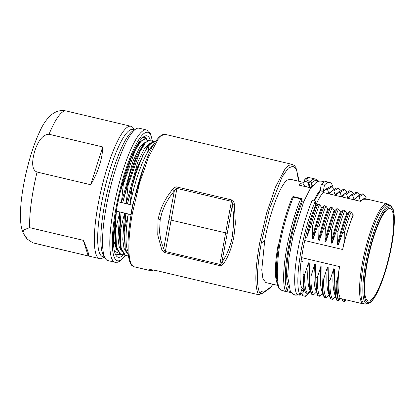 <?xml version="1.0" encoding="UTF-8"?>
<svg xmlns="http://www.w3.org/2000/svg" width="415" height="415" viewBox="0 0 415 415"><rect width="100%" height="100%" fill="white"/><g stroke="black" fill="none" stroke-linecap="round" stroke-linejoin="round"><path stroke-width="0.62" d="M114.416 251.174L118.213 252.989M139.601 142.153L137.811 143.818M119.079 253.819A60.383 12.694 -76.7 0 1 118.815 253.996A60.383 12.694 -76.7 0 1 116.413 254.727M144.161 137.277A60.383 12.694 -76.7 0 1 145.997 139.035M119.722 254.188A60.383 12.694 -76.7 0 1 116.848 254.867A60.383 12.694 -76.7 0 1 115.23 253.861M142.719 137.521A60.383 12.694 -76.7 0 1 144.612 137.344A60.383 12.694 -76.7 0 1 147.444 140.343M123.463 254.68A62.369 13.114 -76.7 0 1 115.873 255.184A62.369 13.114 -76.7 0 1 119.857 193.535A62.369 13.114 -76.7 0 1 143.881 136.623A62.369 13.114 -76.7 0 1 150.282 139.98M125.242 255.557L120.168 261.025L117.699 262.228L115.09 262.296L107.833 260.579A68.013 14.302 -76.7 0 1 105.203 258.322A68.013 14.302 -76.7 0 1 115.583 169.149A68.013 14.302 -76.7 0 1 135.747 129.044A68.013 14.302 -76.7 0 1 139.108 128.199L146.365 129.916L148.679 131.15L150.349 133.34L152.538 141.256M104.217 256.999L102.982 257.798A68.013 14.302 -76.7 0 1 99.626 258.638A68.013 14.302 -76.7 0 1 107.376 167.214A68.013 14.302 -76.7 0 1 130.896 126.264A68.013 14.302 -76.7 0 1 133.526 128.52L134.268 129.786M90.729 184.737C94.521 178.268 97.442 171.805 99.486 165.346C101.53 158.888 102.598 152.751 102.697 146.931L90.729 184.737L37.07 172.059C32.204 170.197 31.379 163.344 34.601 151.491C38.32 140.146 43.129 134.398 49.032 134.253L102.697 146.931M37.07 172.059A68.013 14.302 103.3 0 0 29.673 227.664L83.337 240.342L88.198 255.915C89.516 255.692 87.897 250.499 83.337 240.342M88.198 255.915L34.538 243.237A68.013 14.302 103.3 0 0 34.917 243.351L34.538 243.237M105.203 258.322L103.392 255.23A65.357 13.742 -76.7 0 1 107.568 190.635A65.357 13.742 -76.7 0 1 132.743 130.995L135.747 129.044M134.517 129.843L132.816 129.444A65.357 13.742 103.3 0 0 110.208 168.796A65.357 13.742 103.3 0 0 102.759 256.657L104.461 257.056M29.673 227.664L23.51 229.962L24.21 234.667L27.494 239.284L32.375 242.51M306.275 293.094L305.668 296.409L302.509 295.662L303.194 291.932A4.446 4.223 -125.7 0 0 303.567 290.484M324.426 190.776A51.875 10.909 -76.7 0 0 323.176 192.046L324.447 185.116A59.055 12.419 -76.7 0 1 329.598 182.408L326.439 181.661A59.055 12.419 103.3 0 0 321.288 184.369L320.25 190.137A53.084 11.164 103.3 0 0 313.802 200.855M165.466 134.476L161.964 135.378L157.825 139.679L148.539 157.119L139.492 183.311L132.463 212.968C127.773 238.599 127.638 260.174 132.183 265.403A1.328 1.281 141.2 0 1 131.493 264.972C131.519 265.377 132.452 265.994 134.294 266.829M150.531 269.729L148.897 270.118L149.742 269.641L155.521 270.388L258.54 294.728C254.613 286.807 254.992 269.568 259.671 243.019L266.529 213.341L275.456 187.124L284.68 169.668L288.814 165.357L292.321 164.449M132.193 265.408L134.253 266.793M172.588 189.416C174.777 187.248 176.302 186.46 177.163 187.056L231.674 199.931C232.727 199.807 233.614 201.13 234.325 203.905L235.352 223.561L233.884 236.939C231.451 248.673 227.939 257.648 223.343 263.862C221.823 265.507 220.593 266.072 219.654 265.553L165.149 252.673C164.164 252.751 162.996 251.599 161.637 249.213M219.654 265.553L225.651 232.857L168.947 219.644L163.795 248.461C162.68 246.147 161.663 243.237 160.755 239.72L159.531 231.964L160.216 219.405L162.026 212.283L164.931 205.103L169.004 197.939L174.347 190.843C175.607 188.773 176.442 187.959 176.842 188.394L231.347 201.27C231.902 201.057 232.265 202.157 232.447 204.564L233.557 214.882L233.661 223.503L232.296 236.374C230.605 247.112 225.48 257.492 221.895 262.187C220.936 264.033 220.235 264.754 219.8 264.345L165.289 251.469C164.776 251.651 164.278 250.65 163.795 248.461L161.674 249.296L157.747 235.004L158.042 220.251M158.234 219.13C160.128 208.719 164.931 198.785 172.656 189.339L174.347 190.843L168.947 219.644M233.878 236.944L232.296 236.374M231.674 199.931L225.651 232.857L227.244 233.417L232.447 204.564L234.325 203.905M227.244 233.417L221.895 262.187L223.353 263.841M158.224 219.136L160.216 219.405M272.821 284.218L270.99 286.895L263.364 292.383L261.559 291.356C261.253 291.268 260.885 291.916 260.438 293.301L260.158 293.779C256.226 286.542 256.6 269.641 261.268 243.076L269.371 209.15L282.169 176.749L288.28 168.163L293.353 166.005L296.87 170.498L298.468 181.189M132.93 205.269L132.582 205.192L144.052 165.922M131.114 214.648L128.323 213.99L124.723 228.494L125.833 213.403L128.323 213.99A56.233 11.822 -76.7 0 0 128.079 251.64M153.332 145.177L153.213 145.26C151.506 146.5 149.644 148.814 147.636 152.206L149.307 144.939A59.122 12.429 -76.7 0 0 135.923 173.662M150.142 143.144L144.467 148.487L137.816 161.975L126.15 203.672L127.431 203.973L132.027 187.118L130.04 204.59A56.233 11.822 -76.7 0 1 147.636 152.206M149.13 144.316L147.309 146.594L136.592 169.035L127.426 203.978L132.582 205.192L131.705 209.886L131.975 209.954M129.195 227.742L131.705 209.886M120.002 229.786L120.563 229.915L121.149 248.118L125.496 255.604L124.936 255.484L120.729 248.642L120.002 229.786L121.102 212.283L116.361 211.162L115.277 228.665L115.827 228.795L116.418 246.977L120.755 254.478L123.016 254.219M120.205 254.348L115.977 247.423L115.261 228.919M120.023 192.856L122.752 184.338L123.312 184.473L121.419 202.556L122.69 202.857L127.498 185.458L135.788 159.604L144.347 143.268L149.748 139.871M127.493 185.458L128.053 185.593L126.144 203.672L122.684 202.857L129.999 173.486L135.866 157.55L142.532 145.535L144.347 143.248M152.144 141.468L150.303 139.995L145.572 142.604L139.782 151.931L128.053 185.593M122.752 184.338L131.078 158.411L139.658 142.08L144.659 138.802M147.424 140.353L145.566 138.89L140.83 141.479L135.041 150.821L123.312 184.473M125.496 255.604L128.37 255.049M132.027 187.118L135.933 173.662L142.615 155.781L149.125 144.321L154.484 140.976L155.07 141.11M155.661 141.437L155.049 141.199L149.275 144.949M370.828 300.247A47.481 9.986 103.3 0 0 390.1 251.563A47.481 9.986 103.3 0 0 390.053 208.584A47.481 9.986 103.3 0 0 369.433 252.502A47.481 9.986 103.3 0 0 368.219 301A47.481 9.986 103.3 0 0 370.828 300.247M314.207 200.948L320.655 190.236L323.093 192.482L360.972 201.431A51.424 10.811 -76.7 0 1 365.719 198.785L387.211 203.858A51.424 10.811 -76.7 0 0 384.399 204.683A51.424 10.811 -76.7 0 0 363.535 257.367A51.424 10.811 -76.7 0 0 363.561 303.951L365.734 304.024A51.185 10.764 103.3 0 1 364.323 259.769A51.185 10.764 103.3 0 1 385.53 205.186A51.185 10.764 103.3 0 1 389.187 204.766L387.211 203.858M323.093 192.482C320.665 195.309 318.098 199.88 315.39 206.203M317.952 204.19L316.038 206.063C313.055 213.18 309.984 223.592 306.83 237.297L305.497 236.981L304.771 240.555L342.65 249.503A51.424 10.811 -76.7 0 1 353.269 215.152L351.1 212.018L349.523 211.64C347.106 217.725 344.829 224.671 342.702 232.488L338.396 244.757L337.592 244.565C340.165 232.799 343.231 222.388 346.8 213.331L347.604 213.523L349.518 211.645M304.771 240.555A51.424 10.811 103.3 0 0 301.643 257.648L339.522 266.601A51.424 10.811 -76.7 0 0 340.015 297.036L338.962 300.688C337.167 296.652 336.705 289.276 337.577 278.553L339.522 266.601M302.462 288.617L304.46 289.986M305.497 236.981A51.875 10.909 -76.7 0 1 315.384 205.907L315.296 201.208A59.055 12.419 -76.7 0 0 300.071 295.241L302.011 288.508A51.875 10.909 -76.7 0 1 301.077 261.108L302.924 261.543M301.643 257.648L301.077 261.108M329.598 182.408A59.055 12.419 -76.7 0 1 333.017 187.212M302.903 261.538L303.116 274.315L304.688 274.689L308.418 262.84M308.407 262.835L309.227 263.032L309.429 275.804L310.57 290.723L312.018 294.453L313.595 294.826M309.424 275.809L311.001 276.177M311.006 276.172L314.731 264.329L315.54 264.521L315.742 277.298L317.319 277.677M319.903 296.331C317.973 292.98 317.112 286.76 317.325 277.666L321.039 265.823L321.848 266.01L322.056 278.792L323.633 279.165L327.357 267.312L328.156 267.504L328.369 280.286L329.941 280.659L333.67 268.806L334.48 268.998M334.474 268.993L334.677 281.775L336.259 282.148L337.577 278.553M344.621 299.474L344.18 301.913L346.307 299.874M342.053 298.867L343.008 301.627L344.18 301.913M340.108 298.411L339.377 299.236M336.684 300.144L337.172 300.258M336.695 300.133L335.73 297.379M330.376 298.65L330.854 298.769M330.382 298.644L329.432 295.89M323.114 294.396L324.068 297.156L324.54 297.275M316.795 292.902L317.755 295.667L318.238 295.786M311.432 294.173L311.919 294.287M311.437 294.168L310.477 291.408M301.311 290.936L304.522 290.184M290.184 179.27L287.268 180.079C280.265 184.628 269.46 213.543 264.713 240.596L261.761 269.921L262.949 278.849L265.797 282.522M149.742 269.646L150.09 269.724M261.564 293.467A6.635 1.395 -76.7 0 1 261.507 293.457A6.635 1.395 -76.7 0 1 261.476 293.447L260.584 292.938M310.14 291.33A59.055 12.419 -76.7 0 1 305.668 296.409M309.211 263.193L309.647 287.081M310.202 290.443C307.676 286.013 307.084 276.81 308.412 262.835M302.903 261.621L303.318 285.608L304.247 289.239L305.699 292.964L307.276 293.332L310.508 290.516M315.525 264.609L315.965 288.57M313.569 294.852L316.526 291.942C312.552 284.488 314.425 267.966 314.736 264.334M316.526 291.937L316.821 292.01M322.284 290.106L321.848 266.01M321.039 265.823C319.732 279.632 320.333 288.835 322.839 293.431L319.892 296.315L318.336 295.952L316.878 292.212L315.742 277.298M328.602 291.626L328.156 267.504M324.649 297.441L326.216 297.814L329.157 294.92C326.875 290.303 326.273 281.1 327.357 267.312M334.464 269.185L334.889 293.078L335.839 296.772M332.524 299.303L335.46 296.414C332.809 289.494 332.213 280.291 333.67 268.806M335.46 296.414L335.766 296.486M302.011 288.508L304.195 289.027M300.071 295.241L296.917 294.494A59.055 12.419 103.3 0 1 312.137 200.461L315.296 201.208M329.941 280.659C329.733 289.743 330.599 295.957 332.529 299.308L330.957 298.935L329.52 295.221L328.369 280.286M338.956 300.683L337.271 300.424L335.834 296.746L334.677 281.78M285.816 291.538A1.328 0.28 -76.7 0 1 285.733 291.563A1.328 0.28 -76.7 0 1 285.67 291.512L284.586 291.252M284.467 291.216C281.832 290.557 280.156 289.717 279.445 288.7M278.6 288.02L279.445 288.695C278.18 286.843 277.469 281.168 277.313 271.664C277.677 260.978 278.444 252.268 279.617 245.54L278.719 245.032M346.8 213.331L344.792 210.524L343.21 210.151L341.291 212.029L340.482 211.837L338.474 209.036L336.902 208.662L334.983 210.54L334.168 210.348L332.156 207.536L330.589 207.163L328.659 209.046C324.992 218.534 321.921 228.945 319.451 240.28L318.653 240.093L319.021 226.891L317.449 226.523L313.143 238.791L312.329 238.599C314.933 226.834 317.999 216.423 321.532 207.36L322.351 207.557C318.326 218.223 315.255 228.629 313.149 238.791M318.658 240.093C321.184 228.297 324.25 217.885 327.855 208.854L328.659 209.046M327.855 208.854L325.853 206.053L324.276 205.679L322.356 207.557M321.532 207.36L319.529 204.564L317.957 204.185M315.384 205.907L316.023 206.058M332.524 190.226L329.619 193.556M338.35 192.264L335.138 194.874L333.8 190.957L332.223 190.584L329.64 193.577L328.82 193.38L332.052 190.765M336.736 194.153L335.927 195.05M335.133 194.874L335.937 195.06M343.023 195.673L342.245 196.544L341.457 196.368L344.668 193.758M349.373 197.135L348.564 198.033M352.74 195.424L351.163 195.055L348.584 198.048L347.765 197.856L350.991 195.242M362.062 193.8L357.761 196.212L354.867 199.527L354.083 199.35L352.74 195.429L357.325 192.685L359.359 194.666M354.088 199.35L357.289 196.741M364.593 198.142L360.391 200.839L361.055 200.995A51.875 10.909 -76.7 0 1 362.99 199.174L363.161 199.034M334.163 210.343C330.651 219.281 327.585 229.692 324.966 241.582L325.334 228.39L323.757 228.017L319.457 240.28M336.897 208.667C334.48 214.737 332.202 221.683 330.075 229.511L325.77 241.774L324.966 241.582M325.77 241.774C328.395 229.884 331.466 219.473 334.983 210.54M337.592 244.565L337.96 231.373L336.383 230.994L332.083 243.263L331.274 243.071C333.868 231.311 336.933 220.899 340.482 211.837M332.083 243.263C334.703 231.373 337.774 220.962 341.291 212.029M338.396 244.757C341.016 232.867 344.087 222.456 347.604 213.523M353.264 214.856A51.875 10.909 -76.7 0 0 350.903 220.78L353.108 214.82M323.176 192.046L324.105 191.175M303.739 184.39C303.381 185.318 304.76 186.257 307.873 187.212L310.897 187.928M311.172 187.538L309.263 187.087L310.892 186.983A53.535 11.257 103.3 0 1 313.003 185.225M309.263 187.087L310.031 182.891A1.328 0.28 -76.7 0 1 310.565 181.412L309.268 181.106L308.739 182.584C305.585 181.656 304.19 180.774 304.553 179.934M309.268 181.111C306.81 180.385 305.741 179.664 306.052 178.948M304.849 179.327L306.052 178.958M306.047 178.958L309.092 177.61M324.447 185.116L321.288 184.369M328.82 193.38L327.487 189.468L325.91 189.09L330.724 186.387M325.91 189.09L323.321 192.083M350.903 220.78L344.201 241.852L344.274 232.862L342.702 232.488M342.65 249.503L344.201 241.852M368.11 199.345L362.99 199.174M360.972 201.431L361.055 200.995M331.279 243.076L331.647 229.884L330.075 229.505M312.339 238.599L312.708 225.402L311.136 225.034L306.83 237.297M317.957 204.201C315.54 210.265 313.263 217.211 311.136 225.034M312.708 225.402C314.84 217.585 317.112 210.638 319.529 204.574M317.449 226.523C319.581 218.658 321.858 211.707 324.276 205.679M319.021 226.891C321.153 219.089 323.43 212.143 325.848 206.053M330.584 207.163C328.166 213.253 325.889 220.209 323.762 228.022M325.334 228.395C327.466 220.578 329.738 213.626 332.156 207.531M331.652 229.884C333.779 222.056 336.051 215.105 338.474 209.036M343.21 210.161C340.788 216.231 338.515 223.177 336.389 230.999M337.966 231.373C340.093 223.55 342.365 216.604 344.787 210.535M344.274 232.862C346.406 225.044 348.678 218.098 351.1 212.024M360.391 200.839L359.053 196.923L363.639 194.173L366.315 197.929M357.761 196.212L357.502 196.518M359.053 196.918L357.476 196.544L354.882 199.537M357.331 192.664L355.754 192.29L351.194 195.024M347.765 197.856L346.426 193.935L351.012 191.191L353.046 193.177M349.435 190.817L344.875 193.535M346.426 193.935L344.849 193.561L342.261 196.554M340.113 192.446L344.694 189.702L346.733 191.689M341.457 196.368L340.113 192.441L338.536 192.067L343.309 189.354M338.536 192.067L335.948 195.066M333.8 190.962L338.381 188.213L340.414 190.184M332.223 190.578L336.881 187.839M327.487 189.468L332.067 186.724L334.101 188.701M288.767 287.04L288.373 286.952M302.063 201.68L303.573 202.038M302.079 202.406L302.027 199.662A1.328 1.001 178.9 0 1 301.959 199.983A1.328 0.799 -157.4 0 0 300.673 198.842A59.055 12.419 -76.7 0 0 285.67 291.512A1.328 1.255 -26.2 0 0 287.299 290.573A57.727 12.139 -76.7 0 1 301.959 199.983L302.011 202.733A53.535 11.257 103.3 0 0 288.43 286.64L287.299 290.573A1.328 0.291 16.1 0 1 287.31 290.64A1.328 0.291 16.1 0 1 287.253 290.697M300.673 198.842A1.328 0.28 -76.7 0 1 301.005 198.396L293.742 196.679A1.328 0.28 103.3 0 0 293.41 197.125L300.673 198.842M304.252 289.229L303.111 274.393M307.287 293.312C305.336 290.002 304.475 283.793 304.693 274.683M313.6 294.811C311.649 291.506 310.788 285.287 311.011 276.162M322.056 278.792L323.202 293.727L324.644 297.446M326.221 297.82C324.286 294.474 323.42 288.254 323.633 279.165M338.848 300.792C336.907 297.456 336.046 291.242 336.254 282.148M121.403 251.132L119.058 246.328L118 237.696L119.836 211.977L115.827 228.795M120.729 248.642L120.127 245.805L119.261 232.115L121.102 212.283L124.562 213.097L120.563 229.915M117.959 201.737L121.419 202.556L133.091 160.849L139.741 147.361L145.411 142.029M124.562 213.097L122.757 239.512L123.971 248.123L126.544 252.59M153.477 144.918L147.901 151.75M115.972 247.433L115.36 244.554L114.54 229.697L116.273 211.136M113.425 239.439L116.677 250.027M125.833 213.403L124.012 231.944L125.216 248.59L124.728 228.494M125.833 213.398L124.567 213.097M128.328 254.665L125.221 248.575M320.25 190.137L320.655 190.236M137.822 144.462L135.907 147.164M369.62 251.723A13.27 2.791 -76.7 0 1 369.589 251.941A43.627 9.171 -76.7 0 1 368.961 254.551M309.185 177.589L315.395 179.052A59.055 12.419 -76.7 0 0 310.565 181.412A1.328 1.224 43.9 0 1 311.629 182.948L311.629 182.948A57.727 12.139 -76.7 0 1 317.854 181.568M125.045 255.51A66.021 13.882 -76.7 0 1 112.304 242.516A66.021 13.882 -76.7 0 1 124.967 172.054A66.021 13.882 -76.7 0 1 152.372 141.339M115.09 262.296A68.013 14.302 -76.7 0 1 122.845 170.866A68.013 14.302 -76.7 0 1 146.365 129.916M130.896 126.264L66.187 110.976A68.013 14.302 103.3 0 0 49.032 134.253M387.195 206.333A50.428 10.603 -76.7 0 1 390.795 205.918L392.637 208.33C394.525 211.349 394.815 219.717 393.508 233.427C391.558 250.738 385.826 273.101 379.678 287.315C376.436 294.925 373.339 299.952 370.398 302.395L367.695 303.713A50.428 10.603 -76.7 0 1 366.305 260.112A50.428 10.603 -76.7 0 1 387.195 206.333M387.776 207.702A49.198 10.344 103.3 0 0 364.059 286.101A49.198 10.344 103.3 0 0 385.618 270.585A49.198 10.344 103.3 0 0 387.776 207.702M132.463 212.968L131.493 212.485C128.448 229.728 127.369 243.553 128.256 253.959C128.629 257.959 129.356 261.066 130.44 263.286L131.493 264.972M134.247 266.819L149.815 270.497A68.013 14.302 -76.7 0 1 148.949 270.149M155.521 270.388L258.54 294.728L260.158 293.779M165.149 252.673L177.163 187.056M259.671 243.019L261.268 243.076L264.713 240.596M258.612 294.79C261.108 294.152 259.728 294.276 260.454 293.353L260.438 293.301M260.885 292.17L261.559 291.356M272.914 284.239L270.502 287.668L262.877 293.161A1.328 1.261 -125.7 0 0 262.877 293.156L261.507 293.457L260.496 293.218L261.476 293.447A1.328 1.297 -69.9 0 0 263.048 292.461M271.202 286.915A1.328 1.136 -145.6 0 0 271.374 286.469M270.502 287.668A1.328 1.261 -125.7 0 0 270.99 286.895M262.877 293.156A1.328 1.261 -125.7 0 0 263.364 292.383M287.284 290.723L290.552 291.496M304.283 289.945L301.171 290.915M293.742 196.679A1.328 1.328 0 0 0 292.212 197.462L292.212 197.462A1.328 0.799 -157.4 0 1 293.41 197.125A59.055 12.419 103.3 0 0 279.617 245.54M277.407 283.907L277.381 283.901C274.455 277.459 274.751 264.116 278.273 243.864L278.849 243.979M303.91 182.512L301.02 183.326L299.085 185.137L307.873 187.212L308.739 182.584L310.031 182.891A1.328 0.306 -169.6 0 0 311.629 182.948L310.892 186.983M99.626 258.638L34.917 243.351M27.494 239.284C20.532 231.985 20.055 223.254 20.75 206.779C21.549 195.963 23.448 184.182 26.441 171.437C30.326 155.143 34.974 141.391 40.385 130.18C43.549 123.286 47.486 117.938 52.191 114.141L54.956 112.429C58.313 110.639 62.053 110.157 66.187 110.976M303.08 292.559L300.289 294.489M299.007 294.987L295.293 295.117L292.84 293.996L290.256 290.998L287.673 276.4L289.063 257.471L293.223 235.144L303.718 201.69L309.689 189.764L315.94 182.584L319.576 181.106L322.268 181.22L324.188 182.014M390.795 205.918L389.187 204.766M367.695 303.713L365.734 304.024M165.305 134.393L292.513 164.444M298.541 181.21L298.302 177.392L295.978 167.665L294.5 165.637L292.285 164.392M273.739 284.436L272.774 284.467M131.493 212.485C136.4 185.775 145.997 156.72 154.364 143.44C156.6 139.803 158.743 137.235 160.792 135.731C162.265 134.585 163.842 134.154 165.533 134.444M149.753 139.855L150.308 139.985M145.017 138.734L145.572 138.864M309.46 291.169L310.778 291.48M315.789 292.663L317.086 292.969M322.097 294.152L323.399 294.463M328.415 295.646L329.718 295.957M334.723 297.14L336.026 297.446M339.646 298.302L363.561 303.951M153.509 270.03L152.419 270.43L149.815 270.497M150.38 269.734C151.117 269.864 149.478 269.299 155.594 270.445M260.454 293.353L260.869 292.108M291.486 292.762L286.381 291.553M287.31 290.645A1.328 1.328 0 0 1 285.733 291.563L280.353 289.722L278.605 288.031M278.678 245.094C275.679 265.185 275.638 279.477 278.553 287.969M292.212 197.462C286.516 211.396 281.993 227.27 278.647 245.083M304.854 179.311L303.609 184.649M304.875 179.296C306.742 177.682 308.153 177.106 309.113 177.568M318.341 181.391L317.454 180.25L315.395 179.052M303.998 182.496L290.194 179.239M323.69 191.616L326.195 188.747M362.067 193.784L363.644 194.158M348.942 197.587L351.458 194.702M349.44 190.801L351.017 191.175M342.619 196.098L345.135 193.224M343.132 189.313L344.699 189.686M336.3 194.609L338.827 191.725M336.814 187.824L338.386 188.192M330.49 186.335L332.073 186.703M302.027 199.662A1.328 1.328 0 0 0 301.352 198.531M287.31 290.64L288.441 286.713M309.637 287.107L310.565 290.733M315.945 288.575L316.873 292.212M322.258 290.059L323.192 293.695M328.535 291.413L329.474 295.091M265.787 282.558L277.739 285.38M288.119 287.834L289.048 288.052M139.658 142.08L137.842 144.358"/></g></svg>
